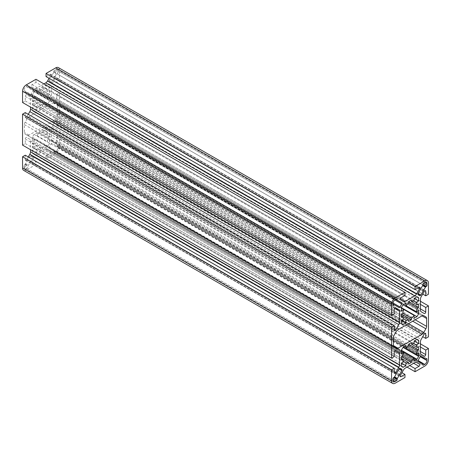 <?xml version="1.0" encoding="UTF-8"?>
<svg xmlns="http://www.w3.org/2000/svg" width="451" height="451" viewBox="0 0 451 451"><rect width="100%" height="100%" fill="white"/><g stroke="black" fill="none" stroke-linecap="round" stroke-linejoin="round"><path stroke-width="0.34" stroke-dasharray="2.25 1.69" d="M33.053 156.971A0.868 0.502 120 0 0 32.872 156.57A0.868 0.502 120 0 0 32.827 156.548A18.265 10.548 -60 0 1 31.869 156.102A18.265 10.548 -60 0 1 31.001 155.494A0.868 0.502 120 0 0 30.961 155.465A0.868 0.502 120 0 0 30.087 155.967L25.566 163.803A0.868 0.502 -60 0 1 25.132 164.265L24.642 164.547A0.868 0.502 120 0 0 24.027 165.613L24.027 167.129A3.129 1.81 120 0 0 24.675 168.561A3.129 1.81 120 0 0 26.243 168.403L27.556 167.648A0.868 0.502 120 0 0 28.171 166.582L28.171 166.019A0.868 0.502 -60 0 1 28.351 165.41L32.872 157.574A0.868 0.502 120 0 0 33.053 156.971M32.872 89.772L395.809 299.306L28.351 87.156A0.868 0.502 -60 0 1 28.171 86.761L28.171 86.192A0.868 0.502 120 0 0 27.99 85.797A0.868 0.502 120 0 0 27.556 85.837L26.243 86.598A3.129 1.81 120 0 0 24.027 90.431L24.027 91.948A0.868 0.502 120 0 0 24.207 92.348A0.868 0.502 120 0 0 24.642 92.303L25.132 92.021A0.868 0.502 -60 0 1 25.566 91.976L30.087 94.592A0.868 0.502 120 0 0 31.001 94.011A18.265 10.548 -60 0 1 32.827 90.848A0.868 0.502 120 0 0 33.053 90.166A0.868 0.502 120 0 0 32.872 89.772L28.351 87.156M23.632 170.371A5.22 3.01 120 0 0 26.243 170.112L35.956 164.502L35.956 161.373L32.021 163.645A1.218 0.705 -60 0 1 31.412 163.707A1.218 0.705 -60 0 1 31.412 162.304L34.513 156.937A3.478 2.007 -60 0 1 36.249 155.099L45.748 149.614A3.478 2.007 -60 0 1 47.49 149.444L416.482 362.48M50.585 151.232A1.218 0.705 -60 0 1 50.839 151.79A1.218 0.705 -60 0 1 49.976 153.278L46.041 155.55L409.756 365.541M46.041 76.585L49.976 74.314A1.218 0.705 -60 0 1 50.585 74.252A1.218 0.705 -60 0 1 50.839 74.81A1.218 0.705 -60 0 1 50.585 75.655L49.052 78.322M34.879 96.452A10.435 6.026 120 0 0 33.757 100.223L32.387 101.013L32.387 104.282L33.757 103.493A10.435 6.026 120 0 0 34.879 105.968L32.387 107.406L32.387 110.681A15.655 9.037 120 0 0 33.171 111.234A15.655 9.037 120 0 0 34.045 111.634L36.881 109.999L36.881 107.124A10.435 6.026 120 0 0 39.587 106.853L39.587 108.432L42.417 106.802L42.417 105.224A10.435 6.026 120 0 0 45.123 102.366L45.123 105.241L47.958 103.6A15.655 9.037 120 0 0 49.61 100.736L49.61 97.461L47.124 98.899A10.435 6.026 120 0 0 48.246 95.127L49.61 94.338L49.61 91.074L48.246 91.863A10.435 6.026 120 0 0 47.124 89.383L49.61 87.945L49.61 84.67A15.655 9.037 120 0 0 48.826 84.117A15.655 9.037 120 0 0 47.958 83.717L45.123 85.357L45.123 88.227A10.435 6.026 120 0 0 42.417 88.497L42.417 86.919L39.587 88.548L39.587 90.127A10.435 6.026 120 0 0 36.881 92.985L36.881 90.11L34.045 91.75A15.655 9.037 120 0 0 32.387 94.614L32.387 97.89L34.879 96.452L401.39 308.056M33.757 100.223L42.417 105.224M39.587 90.127L48.246 95.127M36.881 92.985L47.124 98.899M45.123 88.227L47.124 89.383M42.417 88.497L48.246 91.863M45.123 102.366L403.876 309.493M36.881 107.124L34.879 105.968M39.587 106.853L402.754 316.529M34.879 139.06A10.435 6.026 120 0 0 33.757 142.832L32.387 143.621L32.387 146.891L33.757 146.101A10.435 6.026 120 0 0 34.879 148.576L32.387 150.014L32.387 153.289A15.655 9.037 120 0 0 33.171 153.842A15.655 9.037 120 0 0 34.045 154.242L36.881 152.607L36.881 149.732A10.435 6.026 120 0 0 39.587 149.467L39.587 151.046L42.417 149.411L42.417 147.832A10.435 6.026 120 0 0 45.123 144.974L45.123 147.849L47.958 146.209A15.655 9.037 120 0 0 49.61 143.35L49.61 140.069L47.124 141.507A10.435 6.026 120 0 0 48.246 137.735L49.61 136.946L49.61 133.682L48.246 134.471A10.435 6.026 120 0 0 47.124 131.991L49.61 130.553L49.61 127.278A15.655 9.037 120 0 0 48.826 126.725A15.655 9.037 120 0 0 47.958 126.325L45.123 127.966L45.123 130.835A10.435 6.026 120 0 0 42.417 131.106L42.417 129.527L39.587 131.156L39.587 132.735A10.435 6.026 120 0 0 36.881 135.593L36.881 132.724L34.045 134.359A15.655 9.037 120 0 0 32.387 137.222L32.387 140.498L34.879 139.06L401.39 350.664M33.757 142.832L42.417 147.832M39.587 132.735L48.246 137.735M36.881 135.593L47.124 141.507M45.123 130.835L47.124 131.991M42.417 131.106L48.246 134.471M45.123 144.974L403.876 352.101M36.881 149.732L34.879 148.576M39.587 149.467L402.754 359.137M43.95 83.897L36.249 88.345A3.478 2.007 -60 0 1 34.513 88.52L31.412 86.727A1.218 0.705 -60 0 1 31.226 85.752A1.218 0.705 -60 0 1 32.021 84.681L35.956 82.409L404.959 295.45M35.956 82.409L35.956 79.28M31.412 86.727L400.415 299.768M34.513 88.52L403.51 301.556M46.041 155.55L46.041 158.679L55.761 153.069A5.22 3.01 120 0 0 59.447 146.676L59.447 135.458L56.741 137.019L56.741 141.563A1.218 0.705 -60 0 1 56.212 142.787A1.218 0.705 -60 0 1 55.276 143.114L52.175 141.326A3.478 2.007 -60 0 1 51.453 139.731L51.453 128.766A3.478 2.007 -60 0 1 52.175 126.336L55.276 120.969A1.218 0.705 -60 0 1 56.493 120.27A1.218 0.705 -60 0 1 56.741 120.829L56.741 125.372L59.447 123.811L59.447 92.844L56.741 94.411L56.741 98.955A1.218 0.705 -60 0 1 56.212 100.178A1.218 0.705 -60 0 1 55.276 100.505L52.175 98.718A3.478 2.007 -60 0 1 51.453 97.123L51.453 86.152A3.478 2.007 -60 0 1 52.175 83.728L55.276 78.361A1.218 0.705 -60 0 1 56.493 77.662A1.218 0.705 -60 0 1 56.741 78.22L56.741 82.764L59.447 81.203L59.447 69.978A5.22 3.01 120 0 0 58.371 67.594M59.447 81.203L428.45 294.238M56.741 82.764L422.739 294.069M52.175 98.718L421.178 311.759M55.276 100.505L424.273 313.546M56.741 94.411L420.456 304.397M59.447 92.844L420.456 301.274M59.447 123.811L428.45 336.852M56.741 125.372L422.739 336.677M52.175 141.326L421.178 354.368M55.276 143.114L424.273 356.155M56.741 137.019L420.456 347.005M59.447 135.458L420.456 343.882M46.041 158.679L407.05 367.103M47.49 149.444L416.487 362.48M35.956 161.373L401.948 372.678M35.956 164.502L404.959 377.538M28.261 156.931L26.727 159.598A1.218 0.705 -60 0 1 25.51 160.297A1.218 0.705 -60 0 1 25.256 159.744L25.256 155.195M22.55 145.115L25.256 143.553L25.256 139.004A1.218 0.705 -60 0 1 25.786 137.78A1.218 0.705 -60 0 1 26.727 137.454L29.822 139.241A3.478 2.007 -60 0 1 30.544 140.836L30.544 149.726M29.822 139.241L26.727 137.454M25.256 143.553L394.259 356.589M28.261 114.323L26.727 116.989A1.218 0.705 -60 0 1 25.51 117.688A1.218 0.705 -60 0 1 25.256 117.136L25.256 112.587M22.55 102.507L25.256 100.939L25.256 96.396A1.218 0.705 -60 0 1 25.786 95.172A1.218 0.705 -60 0 1 26.727 94.845L29.822 96.632A3.478 2.007 -60 0 1 30.544 98.228L30.544 107.118M29.822 96.632L26.727 94.845M25.256 100.939L394.259 313.981M27.235 118.528L25.115 122.21A3.478 2.007 120 0 0 24.393 124.628L24.393 132.504A3.478 2.007 120 0 0 25.115 134.094L27.235 135.328A3.478 2.007 120 0 0 28.977 135.153L53.026 121.268A3.478 2.007 120 0 0 54.768 119.43L56.888 115.749A3.478 2.007 120 0 0 57.604 113.331L57.604 105.455A3.478 2.007 120 0 0 56.888 103.865L54.768 102.636A3.478 2.007 120 0 0 54.763 102.631A3.478 2.007 120 0 0 53.026 102.805L28.977 116.691A3.478 2.007 120 0 0 27.235 118.528L396.232 331.57M53.652 72.549L49.125 80.385A0.868 0.502 120 0 0 49.125 81.389A0.868 0.502 120 0 0 49.176 81.411A18.265 10.548 -60 0 1 50.134 81.856A18.265 10.548 -60 0 1 51.002 82.465A0.868 0.502 120 0 0 51.042 82.494A0.868 0.502 120 0 0 51.91 81.992L56.437 74.156A0.868 0.502 -60 0 1 56.871 73.699L57.362 73.412A0.868 0.502 120 0 0 57.976 72.346L57.976 70.83A3.129 1.81 120 0 0 57.328 69.398A3.129 1.81 120 0 0 55.761 69.555L54.447 70.311A0.868 0.502 120 0 0 53.832 71.376L53.832 71.94A0.868 0.502 -60 0 1 53.652 72.549L56.437 74.156M51.91 143.367A0.868 0.502 120 0 0 51.002 143.948A18.265 10.548 -60 0 1 49.176 147.111A0.868 0.502 120 0 0 49.125 148.193L53.652 150.803A0.868 0.502 -60 0 1 53.832 151.203L53.832 151.767A0.868 0.502 120 0 0 54.013 152.162A0.868 0.502 120 0 0 54.447 152.122L55.761 151.361A3.129 1.81 120 0 0 57.976 147.528L57.976 146.011A0.868 0.502 120 0 0 57.796 145.611A0.868 0.502 120 0 0 57.362 145.656L56.871 145.938A0.868 0.502 -60 0 1 56.437 145.983L51.91 143.367M33.757 146.101L401.39 358.348M33.757 103.493L401.39 315.739M32.387 146.891L401.39 359.926M32.387 143.621L42.417 149.411M36.881 152.607L32.387 150.014M32.387 153.289L401.39 366.33L34.045 154.242M39.587 151.046L408.583 364.081M49.61 140.069L418.613 353.11M45.123 147.849L414.119 360.89M47.958 146.209L32.387 137.222M49.61 143.35L34.045 134.359M49.61 133.682L418.613 346.718M49.61 136.946L39.587 131.156M45.123 127.966L49.61 130.553M49.61 127.278L47.958 126.325M42.417 129.527L411.413 342.568M32.387 140.498L401.39 353.539M36.881 132.724L405.877 345.759M32.387 104.282L401.39 317.318M32.387 101.013L42.417 106.802M36.881 109.999L32.387 107.406M32.387 110.681L401.39 323.722L34.045 111.634M39.587 108.432L408.583 321.473M49.61 97.461L418.613 310.502M45.123 105.241L414.119 318.276M47.958 103.6L401.39 307.655M49.61 100.736L34.045 91.75M49.61 91.074L418.613 304.109M49.61 94.338L39.587 88.548M45.123 85.357L49.61 87.945M49.61 84.67L47.958 83.717M42.417 86.919L411.413 299.954M32.387 97.89L401.39 310.931M32.387 94.614L401.39 307.65M36.881 90.11L405.877 303.151M56.437 145.983L420.907 356.408L56.437 145.983M53.652 150.803L422.649 363.844M49.125 148.193L418.128 361.228L49.125 148.193M30.087 94.592L399.09 307.633L30.087 94.592M25.566 91.976L393.024 304.132L25.566 91.976M32.827 156.548L401.824 369.589M49.976 74.314L418.979 287.355M32.021 84.681L401.024 297.722M36.249 88.345L400.319 298.539M50.585 75.655L418.116 287.851M59.447 69.978L428.45 283.019M56.741 78.22L424.881 290.76M55.276 78.361L424.273 291.402M52.175 83.728L421.178 296.769M51.453 86.152L420.456 299.193M51.453 97.123L420.456 310.164M56.741 98.955L420.456 308.941M56.741 120.829L424.881 333.368M55.276 120.969L424.273 334.011M52.175 126.336L421.178 339.377M51.453 128.766L420.456 341.802M51.453 139.731L420.456 352.772M56.741 141.563L420.456 351.549M59.447 146.676L428.45 359.718M55.761 153.069L424.757 366.105M49.976 153.278L413.691 363.269M45.748 149.614L414.751 362.655M36.249 155.099L405.252 368.14M34.513 156.937L403.51 369.978M31.412 162.304L400.415 375.345M32.021 163.645L400.161 376.19M26.243 170.112L395.239 383.153M25.256 159.744L394.259 372.78M26.727 159.598L394.259 371.787M30.544 140.836L394.614 351.03M25.256 139.004L394.259 352.045M25.256 117.136L394.259 330.171M26.727 116.989L394.259 329.179M30.544 98.228L394.614 308.422M25.256 96.396L394.259 309.437M49.176 147.111L418.173 360.152M51.002 143.948L419.999 356.989M56.871 145.938L425.868 358.979M57.362 145.656L57.976 146.011M57.976 147.528L420.219 356.668M55.761 151.361L418.004 360.501M54.447 152.122L53.832 151.767M53.832 151.203L422.829 364.239M26.243 86.598L395.239 299.639M24.027 90.431L393.024 303.472M27.556 85.837L28.171 86.192M28.171 86.761L396.063 299.16M32.827 90.848L394.884 299.876M31.001 94.011L393.058 303.044M25.132 92.021L393.024 304.425M24.642 92.303L24.027 91.948M49.125 80.385L51.91 81.992M49.176 81.411L418.088 294.402M53.832 71.94L422.829 284.981L56.871 73.699M53.832 71.376L57.362 73.412M54.447 70.311L57.976 72.346M55.761 69.555L424.757 282.597L57.976 70.83M51.002 82.465L419.999 295.506M25.115 122.21L394.112 335.251M24.393 124.628L393.396 337.669M28.977 116.691L397.974 329.732M53.026 102.805L422.023 315.847L57.604 105.455M54.768 102.636L423.76 315.672L54.763 102.631M56.888 103.865L423.669 315.627M57.604 113.331L415.202 319.787M56.888 115.749L412.744 321.202M54.768 119.43L408.499 323.655M53.026 121.268L406.035 325.075M28.977 135.153L24.393 132.504M27.235 135.328L396.232 348.364L27.235 135.328M25.115 134.094L394.112 347.135M24.642 164.547L28.171 166.582M24.027 165.613L27.556 167.648M25.132 164.265L28.171 166.019M25.566 163.803L28.351 165.41M30.087 155.967L32.872 157.574M31.001 155.494L399.913 368.484M26.243 168.403L393.024 380.17L24.027 167.129M32.872 156.57L401.875 369.611M50.585 74.252L419.588 287.293M56.493 77.662L425.49 290.703M56.493 120.27L425.49 333.312M31.412 163.707L400.415 376.748M25.51 160.297L394.507 373.338M25.51 117.688L394.507 330.73M33.171 153.842L402.174 366.883M48.826 126.725L417.829 339.766M33.171 111.234L402.174 324.275M48.826 84.117L417.829 297.158M57.796 145.611L426.793 358.652M54.013 152.162L423.01 365.203M27.99 85.797L396.987 298.838M24.207 92.348L393.204 305.389M49.125 81.389L418.128 294.43M57.328 69.398L426.325 282.439M51.042 82.494L420.039 295.535M50.134 81.856L417.976 294.232M30.961 155.465L399.958 368.506M31.869 156.102L399.71 368.473M24.675 168.561L393.672 381.602"/><path stroke-width="0.68" d="M402.055 370.012A0.868 0.502 120 0 0 401.875 369.611A0.868 0.502 120 0 0 401.824 369.589A18.265 10.548 -60 0 1 400.866 369.143A18.265 10.548 -60 0 1 399.998 368.535A0.868 0.502 120 0 0 399.958 368.506A0.868 0.502 120 0 0 399.09 369.008L394.563 376.844A0.868 0.502 -60 0 1 394.129 377.301L393.638 377.588A0.868 0.502 120 0 0 393.024 378.654L393.024 380.17A3.129 1.81 120 0 0 393.672 381.602A3.129 1.81 120 0 0 395.239 381.445L396.553 380.689A0.868 0.502 120 0 0 397.168 379.624L397.168 379.06A0.868 0.502 -60 0 1 397.348 378.451L401.875 370.615A0.868 0.502 120 0 0 402.055 370.012M397.348 300.197L401.875 302.807L397.348 300.197A0.868 0.502 -60 0 1 397.168 299.797L397.168 299.233A0.868 0.502 120 0 0 396.987 298.838A0.868 0.502 120 0 0 396.553 298.878L395.239 299.639A3.129 1.81 120 0 0 393.024 303.472L393.024 304.989A0.868 0.502 120 0 0 393.204 305.389A0.868 0.502 120 0 0 393.638 305.344L394.129 305.062A0.868 0.502 -60 0 1 394.563 305.017L399.09 307.633A0.868 0.502 120 0 0 399.998 307.052A18.265 10.548 -60 0 1 401.824 303.889A0.868 0.502 120 0 0 402.055 303.207A0.868 0.502 120 0 0 401.875 302.807M416.482 362.48L419.588 364.273A1.218 0.705 -60 0 1 419.842 364.831A1.218 0.705 -60 0 1 418.979 366.319L415.044 368.591L415.044 371.72L424.757 366.105A5.22 3.01 120 0 0 428.45 359.718L428.45 348.493L425.744 350.061L425.744 354.604A1.218 0.705 -60 0 1 425.214 355.828A1.218 0.705 -60 0 1 424.273 356.155L421.178 354.368A3.478 2.007 -60 0 1 420.456 352.772L420.456 341.802A3.478 2.007 -60 0 1 421.178 339.377L424.273 334.011A1.218 0.705 -60 0 1 425.49 333.312A1.218 0.705 -60 0 1 425.744 333.864L425.744 338.413L428.45 336.852L428.45 305.885L425.744 307.447L425.744 311.996A1.218 0.705 -60 0 1 425.214 313.219A1.218 0.705 -60 0 1 424.273 313.546L421.178 311.759A3.478 2.007 -60 0 1 420.456 310.164L420.456 299.193A3.478 2.007 -60 0 1 421.178 296.769L424.273 291.402A1.218 0.705 -60 0 1 425.49 290.703A1.218 0.705 -60 0 1 425.744 291.256L425.744 295.805L428.45 294.238L428.45 283.019A5.22 3.01 120 0 0 427.368 280.629A5.22 3.01 120 0 0 424.757 280.888L415.044 286.498L415.044 289.627L418.979 287.355A1.218 0.705 -60 0 1 419.588 287.293A1.218 0.705 -60 0 1 419.842 287.851A1.218 0.705 -60 0 1 419.588 288.696L416.487 294.063A3.478 2.007 -60 0 1 414.751 295.901L405.252 301.386A3.478 2.007 -60 0 1 403.51 301.556L400.415 299.768A1.218 0.705 -60 0 1 400.223 298.793A1.218 0.705 -60 0 1 401.024 297.722L404.959 295.45L404.959 292.321L395.239 297.931A5.22 3.01 120 0 0 391.553 304.324L391.553 315.542L394.259 313.981L394.259 309.437A1.218 0.705 -60 0 1 394.788 308.213A1.218 0.705 -60 0 1 395.724 307.886L398.825 309.674A3.478 2.007 -60 0 1 399.547 311.269L399.547 322.234A3.478 2.007 -60 0 1 398.825 324.664L395.724 330.031A1.218 0.705 -60 0 1 394.507 330.73A1.218 0.705 -60 0 1 394.259 330.171L394.259 325.628L391.553 327.189L391.553 358.156L394.259 356.589L394.259 352.045A1.218 0.705 -60 0 1 394.788 350.822A1.218 0.705 -60 0 1 395.724 350.495L398.825 352.282A3.478 2.007 -60 0 1 399.547 353.877L399.547 364.848A3.478 2.007 -60 0 1 398.825 367.272L395.724 372.639A1.218 0.705 -60 0 1 394.507 373.338A1.218 0.705 -60 0 1 394.259 372.78L394.259 368.236L391.553 369.797L391.553 381.022A5.22 3.01 120 0 0 392.629 383.406A5.22 3.01 120 0 0 395.239 383.153L404.959 377.538L404.959 374.415L401.024 376.686A1.218 0.705 -60 0 1 400.415 376.748A1.218 0.705 -60 0 1 400.415 375.345L403.51 369.978A3.478 2.007 -60 0 1 405.252 368.14L414.751 362.655A3.478 2.007 -60 0 1 416.487 362.48L419.588 364.273M401.39 308.056L403.876 309.493A10.435 6.026 120 0 0 402.754 313.265L411.413 318.265A10.435 6.026 120 0 0 414.119 315.407L414.119 318.276L416.955 316.641A15.655 9.037 120 0 0 418.613 313.778L418.613 310.502L416.121 311.94A10.435 6.026 120 0 0 417.243 308.168L418.613 307.379L418.613 304.109L417.243 304.899A10.435 6.026 120 0 0 416.121 302.424L418.613 300.986L418.613 297.711A15.655 9.037 120 0 0 417.829 297.158A15.655 9.037 120 0 0 416.955 296.758L414.119 298.393L414.119 301.268A10.435 6.026 120 0 0 411.413 301.533L411.413 299.954L408.583 301.589L408.583 303.168A10.435 6.026 120 0 0 405.877 306.026L405.877 303.151L403.042 304.791A15.655 9.037 120 0 0 401.39 307.65L401.39 310.931L403.876 309.493L414.119 315.407M416.121 311.94L405.877 306.026M417.243 304.899L411.413 301.533M414.119 301.268L416.121 302.424M408.583 303.168L417.243 308.168M402.754 313.265L401.39 314.054L401.39 317.318L402.754 316.529A10.435 6.026 120 0 0 403.876 319.009L405.877 320.165A10.435 6.026 120 0 0 408.583 319.894L408.583 321.473L411.413 319.844L411.413 318.265M401.39 315.739L408.583 319.894M401.39 350.664L403.876 352.101A10.435 6.026 120 0 0 402.754 355.873L411.413 360.873A10.435 6.026 120 0 0 414.119 358.015L414.119 360.89L416.955 359.25A15.655 9.037 120 0 0 418.613 356.386L418.613 353.11L416.121 354.548A10.435 6.026 120 0 0 417.243 350.777L418.613 349.987L418.613 346.718L417.243 347.507A10.435 6.026 120 0 0 416.121 345.032L418.613 343.594L418.613 340.319A15.655 9.037 120 0 0 417.829 339.766A15.655 9.037 120 0 0 416.955 339.366L414.119 341.001L414.119 343.876A10.435 6.026 120 0 0 411.413 344.147L411.413 342.568L408.583 344.198L408.583 345.776A10.435 6.026 120 0 0 405.877 348.634L405.877 345.759L403.042 347.4A15.655 9.037 120 0 0 401.39 350.264L401.39 353.539L403.876 352.101L414.119 358.015M416.121 354.548L405.877 348.634M417.243 347.507L411.413 344.147M414.119 343.876L416.121 345.032M408.583 345.776L417.243 350.777M402.754 355.873L401.39 356.662L401.39 359.926L402.754 359.137A10.435 6.026 120 0 0 403.876 361.617L405.877 362.773A10.435 6.026 120 0 0 408.583 362.503L408.583 364.081L411.413 362.452L411.413 360.873M401.39 358.348L408.583 362.503M404.959 292.321L35.956 79.28L26.243 84.895A5.22 3.01 120 0 0 22.55 91.282L22.55 102.507L391.553 315.542M49.052 78.322L47.49 81.022A3.478 2.007 -60 0 1 45.748 82.86L43.95 83.897M427.368 280.629L58.371 67.594A5.22 3.01 120 0 0 55.761 67.847L46.041 73.462L46.041 76.585L415.044 289.627M46.041 73.462L415.044 286.498M422.739 294.069L425.744 295.805M420.456 304.397L425.744 307.447M420.456 301.274L428.45 305.885M422.739 336.677L425.744 338.413M420.456 347.005L425.744 350.061M420.456 343.882L428.45 348.493M407.05 367.103L415.044 371.72M409.756 365.541L415.044 368.591M401.948 372.678L404.959 374.415M394.259 368.236L25.256 155.195L22.55 156.762L22.55 167.981A5.22 3.01 120 0 0 23.632 170.371L392.629 383.406M22.55 156.762L391.553 369.797M30.544 149.726L30.544 151.807A3.478 2.007 -60 0 1 29.822 154.231L28.261 156.931M395.724 350.495L398.825 352.282M394.259 325.628L25.256 112.587L22.55 114.148L22.55 145.115L391.553 358.156M22.55 114.148L391.553 327.189M30.544 107.118L30.544 109.198A3.478 2.007 -60 0 1 29.822 111.622L28.261 114.323M395.724 307.886L398.825 309.674M394.112 335.251A3.478 2.007 120 0 0 393.396 337.669L393.396 345.545A3.478 2.007 120 0 0 394.112 347.135L396.232 348.364A3.478 2.007 120 0 0 396.237 348.369A3.478 2.007 120 0 0 397.974 348.195L422.023 334.309A3.478 2.007 120 0 0 423.765 332.472L425.885 328.79A3.478 2.007 120 0 0 426.607 326.372L426.607 318.496A3.478 2.007 120 0 0 425.885 316.906L423.765 315.672A3.478 2.007 120 0 0 422.023 315.847L397.974 329.732A3.478 2.007 120 0 0 396.232 331.57L394.112 335.251M418.128 293.426A0.868 0.502 120 0 0 418.128 294.43A0.868 0.502 120 0 0 418.173 294.452A18.265 10.548 -60 0 1 419.131 294.898A18.265 10.548 -60 0 1 419.999 295.506A0.868 0.502 120 0 0 420.039 295.535A0.868 0.502 120 0 0 420.913 295.033L425.434 287.197A0.868 0.502 -60 0 1 425.868 286.735L426.358 286.453A0.868 0.502 120 0 0 426.973 285.387L426.973 283.871A3.129 1.81 120 0 0 426.325 282.439A3.129 1.81 120 0 0 424.757 282.597L423.444 283.352A0.868 0.502 120 0 0 422.829 284.418L422.829 284.981A0.868 0.502 -60 0 1 422.649 285.59L418.128 293.426L420.913 295.033M419.999 356.989A18.265 10.548 -60 0 1 418.173 360.152A0.868 0.502 120 0 0 418.128 361.228L422.649 363.844A0.868 0.502 -60 0 1 422.829 364.239L422.829 364.808A0.868 0.502 120 0 0 423.01 365.203A0.868 0.502 120 0 0 423.444 365.163L424.757 364.402A3.129 1.81 120 0 0 426.973 360.569L426.973 359.052A0.868 0.502 120 0 0 426.793 358.652A0.868 0.502 120 0 0 426.358 358.697L425.868 358.979A0.868 0.502 -60 0 1 425.434 359.024L420.913 356.408A0.868 0.502 120 0 0 419.999 356.989M403.876 319.009L401.39 320.447L401.39 323.722A15.655 9.037 120 0 0 402.174 324.275A15.655 9.037 120 0 0 403.042 324.675L405.877 323.034L405.877 320.165M403.876 361.617L401.39 363.055L401.39 366.33A15.655 9.037 120 0 0 402.174 366.883A15.655 9.037 120 0 0 403.042 367.283L405.877 365.643L405.877 362.773M401.39 363.055L405.877 365.643M401.39 366.33L403.042 367.283M401.39 356.662L411.413 362.452M401.39 350.264L416.955 359.25M403.042 347.4L418.613 356.386M408.583 344.198L418.613 349.987M414.119 341.001L418.613 343.594M416.955 339.366L418.613 340.319M401.39 320.447L405.877 323.034M401.39 323.722L403.042 324.675M401.39 314.054L411.413 319.844M401.39 307.655L416.955 316.641M403.042 304.791L418.613 313.778M408.583 301.589L418.613 307.379M414.119 298.393L418.613 300.986M416.955 296.758L418.613 297.711M420.907 356.408L425.434 359.024L420.907 356.408M393.024 304.132L394.563 305.017L393.024 304.132M26.243 84.895L395.239 297.931M22.55 91.282L391.553 304.324M400.319 298.539L405.252 301.386M45.748 82.86L414.751 295.901M47.49 81.022L416.487 294.063M418.116 287.851L419.588 288.696M55.761 67.847L424.757 280.888M424.881 290.76L425.744 291.256M420.456 308.941L425.744 311.996M424.881 333.368L425.744 333.864M420.456 351.549L425.744 354.604M413.691 363.269L418.979 366.319M400.161 376.19L401.024 376.686M22.55 167.981L391.553 381.022M394.259 371.787L395.724 372.639M29.822 154.231L398.825 367.272M30.544 151.807L399.547 364.848M394.614 351.03L399.547 353.877M394.259 329.179L395.724 330.031M29.822 111.622L398.825 324.664M30.544 109.198L399.547 322.234M394.614 308.422L399.547 311.269M426.358 358.697L426.973 359.052M420.219 356.668L426.973 360.569M418.004 360.501L424.757 364.402M422.829 364.808L423.444 365.163M396.553 298.878L397.168 299.233M396.063 299.16L397.168 299.797M394.884 299.876L401.824 303.889M393.058 303.044L399.998 307.052M393.024 304.425L394.129 305.062M393.024 304.989L393.638 305.344M424.757 282.597L426.973 283.871M423.444 283.352L426.973 285.387M422.829 284.418L426.358 286.453M422.829 284.981L425.868 286.735M422.649 285.59L425.434 287.197M423.669 315.627L425.885 316.906M422.018 315.847L426.607 318.496M415.202 319.787L426.607 326.372M412.744 321.202L425.885 328.79M408.499 323.655L423.765 332.472M406.035 325.075L422.023 334.309M393.396 345.551L397.974 348.195M399.09 369.008L401.875 370.615M394.563 376.844L397.348 378.451M394.129 377.301L397.168 379.06M393.638 377.588L397.168 379.624M393.024 378.654L396.553 380.689M393.024 380.17L395.239 381.445M417.976 294.232L419.131 294.898M399.71 368.473L400.866 369.143"/></g></svg>
